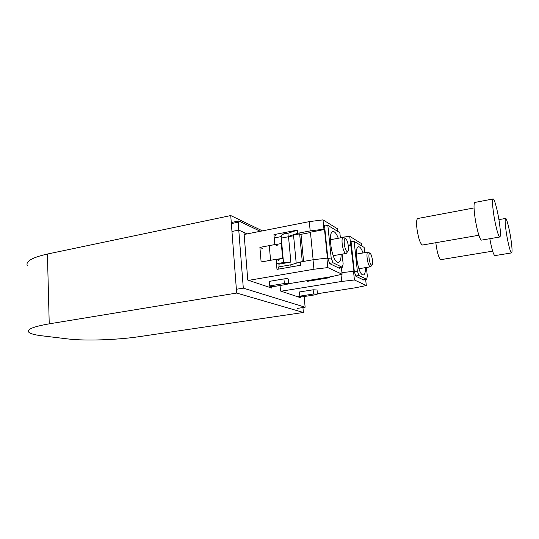 <?xml version="1.0" encoding="UTF-8"?>
<svg xmlns="http://www.w3.org/2000/svg" width="539" height="539" viewBox="0 0 539 539"><rect width="100%" height="100%" fill="white"/><g stroke="black" fill="none" stroke-linecap="round" stroke-linejoin="round"><path stroke-width="0.81" d="M303.39 312.479L236.661 293.061L49.231 323.838C33.661 326.56 26.802 329.302 28.655 332.064C30.13 333.668 34.509 334.908 41.799 335.79L68.042 338.957C85.027 341.059 117.293 339.941 139.062 336.673L303.39 312.479L302.931 307.553M262.446 230.874L230.746 215.56L47.425 254.037L49.231 323.838M236.661 293.061L230.746 215.56M27.3 265.626C25.454 261.348 32.165 257.487 47.425 254.037M297.36 308.389L305.135 307.223L304.124 296.538M236.372 289.275L243.305 288.122L305.135 307.223M271.568 286.607L271.69 288.062L247.772 280.078L243.985 232.484L238.764 230.106L231.959 231.474L238.764 230.106L243.305 288.122M297.818 296.787L300.466 296.376L300.58 297.71L280.523 291.013L280.037 285.508M260.31 231.292L238.777 220.977L231.278 222.519M231.359 223.584L238.144 222.196L238.905 222.553L238.777 220.977M238.144 222.196L238.764 230.106L247.091 233.899M370.098 253.418L369.929 253.343C367.854 252.474 369.33 264.103 371.411 264.972L371.93 264.972C373.514 264.211 371.937 254.246 370.098 253.418M371.23 266.017L370.118 266.697C367.652 265.72 365.691 252.07 368.009 252.09L368.919 252.589M363.023 252.966C361.891 249.766 360.712 247.772 359.5 246.977L358.529 246.754C353.901 246.7 357.694 273.125 362.579 274.816L363.387 274.964C364.802 274.54 365.516 272.094 365.55 267.613M363.259 279.808L366.655 279.263L367.349 276.17L366.372 267.479M364.714 252.67L364.128 247.414L354.116 241.331L351.091 241.883M354.325 271.656L357.377 271.151L358.961 275.483L366.655 279.263M354.116 241.331L357.377 271.151M358.961 275.483L355.841 275.995M340.358 237.49L349.71 236.331L361.656 243.695L361.925 246.08M317.053 289.975L313.132 289.793L299.428 291.97L299.819 296.154L313.543 294.004L317.451 294.031L315.605 294.745L301.955 296.874L299.819 296.154M349.71 236.331L353.975 271.548L353.503 271.312L354.44 279.99L366.318 285.529L355.915 287.698L317.417 293.721M354.44 279.99L341.706 281.446L281.115 291.208M351.644 241.782L351.044 241.425L354.359 271.952L355.949 276.285L363.946 280.139L364.054 279.68M351.111 245.13L348.315 245.636M308.982 281.075L308.914 280.368M320.179 278.515L320.254 279.222M341.706 281.446L340.978 274.499M329.43 276.992L329.504 277.7L307.432 281.324L307.365 280.624M366.318 285.529L365.637 279.424M353.503 271.312L341.935 272.653M348.241 245.137L350.633 244.847M435.862 242.705L436.152 245.333C437.52 253.997 439.09 258.767 440.841 259.657L492.639 251.154M489.816 238.703C491.763 249.18 493.448 254.819 494.863 255.614L511.592 252.912C512.367 252.111 512.138 247.468 510.905 238.999C509.382 228.779 506.62 217.999 505.589 218.443C504.821 219.144 505.043 223.725 506.256 232.194C507.805 242.651 510.601 253.431 511.592 252.912M474.044 207.939L417.779 218.504C416.532 219.144 416.27 222.661 416.984 229.035C418.513 238.716 420.353 244.046 422.495 245.023L478.881 235.247M493.111 198.958L474.839 202.442C473.714 203.223 473.754 208.128 474.953 217.156C476.564 228.718 480.047 240.792 481.502 240.118L499.835 236.992C500.771 236.122 500.596 231.137 499.296 222.028C497.632 210.655 494.391 198.426 493.111 198.958C492.181 199.713 492.356 204.638 493.63 213.74C495.321 225.403 498.615 237.625 499.835 236.992M345.667 238.79L345.438 238.689C342.959 237.699 344.529 250.339 347.015 251.41L347.709 251.403C349.562 250.446 347.837 239.801 345.667 238.79M347.076 252.38L346.483 253.283L345.614 253.303C342.683 252.111 340.554 237.376 343.303 237.335L344.502 237.995M338.283 238.265C337.003 234.903 335.662 232.767 334.254 231.858L332.967 231.568C327.496 231.635 331.613 260.169 337.421 262.237L338.499 262.432C340.197 261.927 341.079 259.219 341.16 254.3M338.593 267.917L342.265 267.297L343.154 263.982L342.117 254.132M340.399 237.874L339.846 232.659L327.84 225.363L324.559 225.996M276.494 263.746L283.487 262.506L290.851 262.069L288.527 236.722M290.851 262.069L278.892 264.177M303.578 261.422L301.031 234.606L299.65 233.872L293.519 235.051L296.207 263.221M327.874 258.531L331.189 257.952L333.021 262.762L342.265 267.297M327.84 225.363L331.189 257.952M333.021 262.762L329.632 263.342M299.65 233.872L302.285 261.651M285.657 233.286C282.658 234.007 281.163 235.119 281.163 236.608L274.23 237.942M283.487 262.506L281.163 236.608M276.844 259.616L283.123 258.484L282.638 258.275L281.318 243.534L281.803 243.763M276.352 259.407L282.638 258.275M281.318 243.534L275.092 244.706M269.311 245.797L270.565 260.297M282.874 234.249L287.914 233.279L288.21 236.453L297.784 233.286L310.194 230.908L309.285 221.63L244.147 234.485M309.285 221.63L322.989 219.865L337.313 228.691L337.582 231.285M288.318 279.182L288.298 279C287.604 278.636 286.148 278.609 283.938 278.912L269.204 281.385L269.594 285.939L284.349 283.507C286.566 283.204 288.021 283.231 288.715 283.575L286.815 284.39L272.148 286.802L269.594 285.939M322.989 219.865L323.939 229.169L324.512 229.506L327.449 258.39L326.877 258.107L327.84 267.6L342.103 274.243L330.986 276.729L288.763 283.689M271.387 286.546L268.557 287.011M327.84 267.6L313.941 269.237L248.634 280.361M325.172 225.881L324.505 225.484L327.907 258.848L329.747 263.645L339.348 268.274L339.489 267.762M279.128 266.852L278.818 263.335M281.297 238.103L293.587 235.759M300.654 234.404L310.464 232.531M324.512 229.506L310.437 232.201L313.125 259.751M313.941 269.237L313.011 259.764L300.486 261.961L290.804 264.804L278.663 266.933L278.852 269.049M290.804 264.804L290.999 266.933M300.486 261.961L300.796 265.235L276.985 269.372L276.103 259.299L261.125 261.994L259.906 247.381L274.809 244.578L273.94 234.64L297.481 230.079L297.784 233.286M342.103 274.243L341.389 267.445M326.877 258.107L313.011 259.764M310.194 230.908L323.939 229.169M278.555 260.33L276.103 259.299M262.432 248.486L259.906 247.381M277.262 245.71L274.809 244.578M275.901 235.597L273.94 234.64M287.914 233.279L297.481 230.079M313.543 294.004L313.132 289.793M284.349 283.507L283.938 278.912M369.929 253.343L368.265 252.104M368.009 252.09L356.387 254.125M370.542 266.785L358.9 268.718M371.93 264.972L370.771 266.684M317.451 294.031L317.04 289.834M498.919 219.642L505.589 218.443M345.438 238.689L343.633 237.355M343.303 237.335L330.333 239.734M346.179 253.418L333.196 255.702M347.709 251.403L346.483 253.283M288.715 283.575L288.298 279"/></g></svg>
